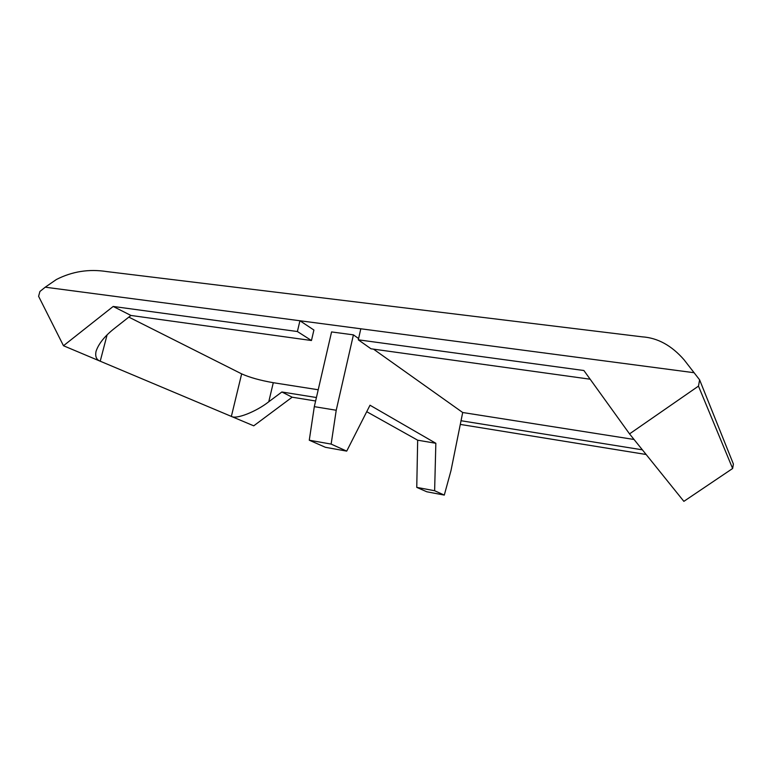 <?xml version="1.0" encoding="UTF-8"?>
<svg xmlns="http://www.w3.org/2000/svg" width="772" height="772" viewBox="0 0 772 772"><rect width="100%" height="100%" fill="white"/><g stroke="black" fill="none" stroke-linecap="round" stroke-linejoin="round"><path stroke-width="1.16" d="M353.422 334.865L336.225 410.25L314.31 406.651L331.574 331.931L353.422 334.865L358.594 338.541M373.503 349.137L462.698 412.509L634.034 439.471M358.305 339.815L360.813 328.785L299.932 320.756L313.905 330.03L311.454 340.52L297.394 331.526L299.932 320.756L45.239 287.194L56.375 279.512C72.182 271.435 88.992 268.791 106.806 271.59L642.227 336.843C657.657 337.856 671.601 345.499 684.069 359.791L699.615 379.843L698.477 386.116L629.537 433.883L583.893 370.521L358.305 339.815L370.985 348.79L590.155 379.216M128.837 317.118L241.655 373.87C249.694 377.479 260.241 380.422 273.288 382.7L318.209 389.763M366.729 411.698L417.671 440.194L416.755 487.373L426.81 491.783L444.296 495.084L450.973 470.669L462.698 412.509M314.31 406.651L309.273 440.214L325.427 447.306L346.715 451.118L370.01 405.223L435.842 443.282L434.626 490.731L444.296 495.084M316.414 397.522L281.867 391.983L268.762 401.768C256.323 411.621 236.116 419.611 231.368 416.407L100.225 361.209C96.384 359.723 95.004 356.413 96.066 351.279C98.652 343.617 104.838 335.955 114.623 328.283L130.941 315.458L311.454 340.52M629.537 433.883L683.867 501.356L732.628 468.498L698.477 386.116M642.381 449.835L460.961 420.721M336.225 410.25L331.14 444.093L346.715 451.118M309.273 440.214L331.14 444.093M434.626 490.731L416.755 487.373M435.842 443.282L417.671 440.194M241.655 373.87L231.368 416.407L253.737 425.826L292.154 397.194L281.867 391.983M292.154 397.194L315.613 400.996M460.73 424.484L646.135 454.496M107.076 334.913L100.225 361.209L63.478 345.74L38.6 296.303L39.912 291.478L45.239 287.194M130.941 315.458L113.185 306.455L63.478 345.74M297.394 331.526L113.185 306.455M732.628 468.498L733.4 464.059L699.615 379.843M268.762 401.768L273.288 382.7M360.813 328.785L694.144 372.722"/></g></svg>
